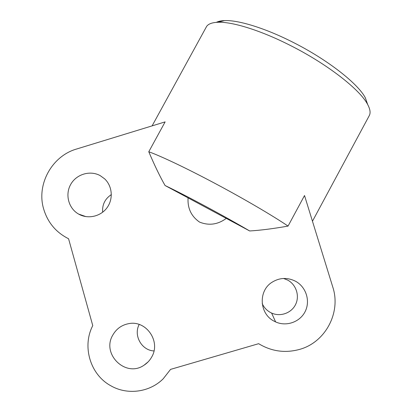 <?xml version="1.0" encoding="UTF-8"?>
<svg xmlns="http://www.w3.org/2000/svg" width="412" height="412" viewBox="0 0 412 412"><rect width="100%" height="100%" fill="white"/><g stroke="black" fill="none" stroke-linecap="round" stroke-linejoin="round"><path stroke-width="0.62" d="M288.055 226.085L304.525 195.525L332.778 287.04C341.285 312.584 325.331 342.521 299.369 349.458C285.006 353.316 271.431 351.39 258.648 343.69L170.568 369.384L163.209 378.788C149.561 392.456 127.154 395.34 110.653 385.668C90.161 374.508 81.895 346.322 92.767 325.624L68.567 238.749C55.96 232.394 47.643 222.423 43.615 208.848C36.318 184.36 52.005 156.009 76.586 149.02L165.13 121.885L148.778 151.755C161.221 156.23 187.213 168.565 215.713 183.783C244.172 198.934 272.646 215.651 288.055 226.085C273.192 228.706 260.399 230.329 249.677 230.962C236.849 223.448 222.3 215.316 206.036 206.567C189.839 197.884 176.182 190.864 165.068 185.513C159.871 176.393 154.443 165.14 148.778 151.755M369.214 115.731L369.332 115.515C370.733 112.821 370.151 109.103 367.581 104.354C360.037 89.698 327.566 64.221 290.774 45.675C260.93 30.421 232.193 21.578 217.83 22.274C212.159 22.516 208.431 23.881 206.644 26.373L205.871 27.779M216.326 22.361C218.308 21.326 221.023 20.739 224.458 20.6C238.213 19.894 265.276 28.145 293.236 42.415C327.689 59.761 358.126 83.754 365.346 97.84L367.705 104.586M111.353 194.593C105.009 198.79 102.104 204.676 102.64 212.247M78.929 214.25L78.615 214.075C68.567 208.441 64.9 194.593 70.694 184.437C76.344 174.199 90.084 170.063 100.157 175.6L104.627 178.834C112.352 186.049 113.475 198.934 107.084 207.663C100.78 216.449 88.183 219.38 78.929 214.25M139.179 324.471C133.297 335.45 141.61 350.411 153.975 350.947M151.75 356.921C149.87 360.346 147.3 363.106 144.04 365.202C125.794 378.046 101.187 354.073 112.821 335.038C116.411 328.797 121.689 325.006 128.668 323.662C146.075 319.918 161.056 341.337 151.75 356.921M262.207 303.577C263.943 307.414 266.646 310.36 270.323 312.42L271.611 313.058C280.366 317.075 291.475 313.099 295.61 304.458C299.859 295.868 296.182 284.62 287.694 280.098L283.569 278.471M295.471 281.205C305.962 286.783 310.524 300.688 305.277 311.307C300.173 321.988 286.443 326.891 275.623 321.921L274.026 321.123C259.339 313.753 258.118 291.016 271.843 282.375C279.454 277.6 287.329 277.209 295.471 281.205M188.078 197.873L226.27 218.391C217.824 224.612 208.91 225.843 199.532 222.078C191.261 216.31 187.439 208.24 188.078 197.873L165.068 185.513M249.677 230.962L226.27 218.391M312.461 221.239L369.332 115.515M152.105 125.876L206.644 26.373M224.458 20.6L217.83 22.274M85.907 216.614L78.615 214.075M148.057 361.937L144.04 365.202M271.611 313.058L275.623 321.921M365.346 97.84L367.581 104.354"/></g></svg>
